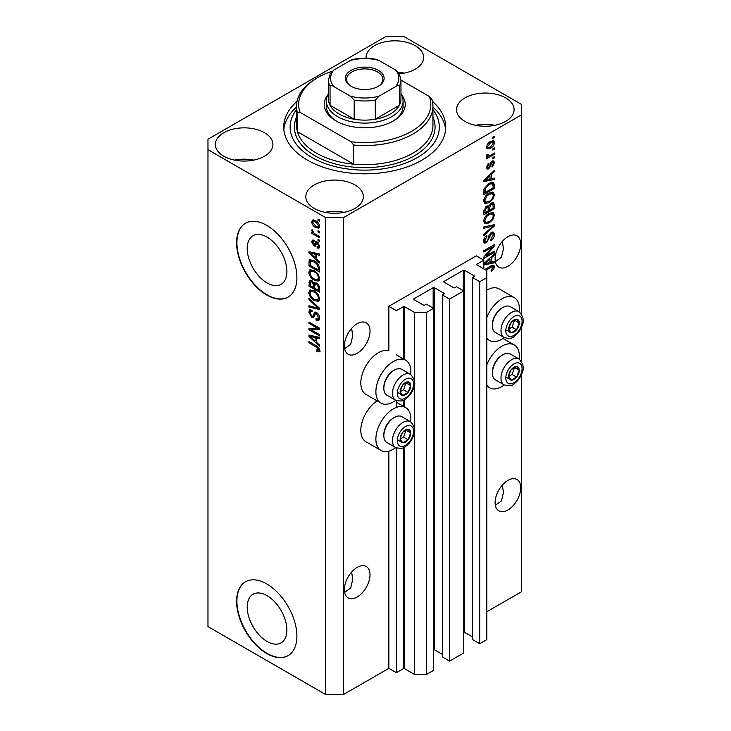 <?xml version="1.0" encoding="UTF-8"?>
<svg xmlns="http://www.w3.org/2000/svg" width="731" height="731" viewBox="0 0 731 731"><rect width="100%" height="100%" fill="white"/><g stroke="black" fill="none" stroke-linecap="round" stroke-linejoin="round"><path stroke-width="1.1" d="M483.803 260.199L476.265 255.85L388.846 306.326L396.376 310.675L403.311 306.673A0.85 0.493 0 0 1 404.517 306.673L414.468 312.411L426.52 312.411L433.611 308.327L426.374 304.151L424.72 305.101A0.85 0.493 0 0 1 423.514 305.101L413.865 299.536L413.865 298.842L433.154 287.703A0.85 0.493 0 0 1 434.36 287.703L444.009 293.268A0.85 0.493 0 0 1 444.009 293.963L442.346 294.922L449.583 299.098L463.756 290.92L456.519 286.744L454.865 287.703A0.85 0.493 0 0 1 453.659 287.703L444.009 282.129L444.009 281.435L463.299 270.296A0.85 0.493 0 0 1 464.505 270.296L474.154 275.861A0.85 0.493 0 0 1 474.154 276.565L472.5 277.515L479.728 281.691L486.819 277.606L486.819 270.644L476.868 264.896L476.868 264.202L483.803 260.199L483.803 268.898M476.868 264.202A0.85 0.493 0 0 0 476.868 264.896M472.5 277.515L472.5 639.543L479.728 643.719L486.819 639.625L486.819 277.606M479.728 643.719L479.728 281.691M463.756 632.178A0.85 0.493 0 0 1 464.505 632.315L472.5 636.929M444.009 281.435A0.85 0.493 0 0 0 444.009 282.129M442.346 294.922L442.346 656.941L449.583 661.116L463.756 652.938L463.756 290.92M449.583 661.116L449.583 299.098M433.611 649.585A0.85 0.493 0 0 1 434.36 649.722L442.346 654.336M413.865 298.842A0.85 0.493 0 0 0 413.865 299.536M343.625 694.45L343.625 217.555L521.486 114.868L521.486 104.423L403.914 36.55L385.831 36.55L207.969 139.237L207.969 626.577L325.533 694.45L343.625 694.45L388.846 668.344L396.376 672.694L403.311 668.691A0.85 0.493 0 0 1 404.517 668.691L414.468 674.439L426.52 674.439L433.611 670.345L433.611 308.327M426.52 674.439L426.52 312.411M414.468 674.439L414.468 431.573M414.468 428.302L414.468 384.241M414.468 380.961L414.468 312.411M396.376 672.694L396.376 447.929M396.376 407.395L396.376 400.588M388.846 668.344L388.846 451.137M395.763 400.296A24.726 14.273 -60 0 1 393.36 401.876A24.726 14.273 -60 0 1 380.997 403.101L365.929 394.393A24.726 14.273 -60 0 1 362.137 374.583A24.726 14.273 -60 0 1 378.292 352.79A24.726 14.273 -60 0 1 388.846 350.789L388.846 306.326M247.215 607.114A28.052 16.192 -120 0 0 259.459 635.34A28.052 16.192 -120 0 0 281.079 642.86A28.052 16.192 -120 0 0 286.89 630.021A28.052 16.192 -120 0 0 274.646 601.787A28.052 16.192 -120 0 0 253.027 594.276A28.052 16.192 -120 0 0 247.215 607.114M247.215 248.577A28.052 16.192 -120 0 0 259.459 276.802A28.052 16.192 -120 0 0 281.079 284.322A28.052 16.192 -120 0 0 286.89 271.475A28.052 16.192 -120 0 0 274.646 243.249A28.052 16.192 -120 0 0 253.027 235.729A28.052 16.192 -120 0 0 247.215 248.577M236.606 242.793A42.636 24.616 -120 0 0 255.21 285.702A42.636 24.616 -120 0 0 288.069 297.124A42.636 24.616 -120 0 0 296.896 277.606A42.636 24.616 -120 0 0 278.292 234.697A42.636 24.616 -120 0 0 245.433 223.275A42.636 24.616 -120 0 0 236.606 242.793M245.589 223.193A42.636 24.616 -120 0 0 236.908 242.619A42.636 24.616 -120 0 0 255.421 285.419A42.636 24.616 -120 0 0 288.215 297.033M236.606 601.339A42.636 24.616 -120 0 0 255.21 644.239A42.636 24.616 -120 0 0 288.069 655.661A42.636 24.616 -120 0 0 296.896 636.144A42.636 24.616 -120 0 0 278.292 593.243A42.636 24.616 -120 0 0 245.433 581.821A42.636 24.616 -120 0 0 236.606 601.339M245.589 581.73A42.636 24.616 -120 0 0 236.908 601.165A42.636 24.616 -120 0 0 255.421 643.956A42.636 24.616 -120 0 0 288.215 655.57M344.63 592.348L350.706 587.98L352.698 579.601L351.666 572.035M344.374 589.588A18.12 10.462 120 0 0 348.13 597.885A18.12 10.462 120 0 0 362.092 593.024A18.12 10.462 120 0 0 370.005 574.794A18.12 10.462 120 0 0 366.249 566.498A18.12 10.462 120 0 0 352.287 571.35A18.12 10.462 120 0 0 344.374 589.588M495.353 505.322L501.439 500.954L503.431 492.575L502.389 485.009M495.106 502.562A18.12 10.462 120 0 0 498.862 510.859A18.12 10.462 120 0 0 512.824 506.007A18.12 10.462 120 0 0 520.728 487.769A18.12 10.462 120 0 0 516.981 479.472A18.12 10.462 120 0 0 503.019 484.333A18.12 10.462 120 0 0 495.106 502.562M344.63 348.678L350.706 344.31L352.698 335.931L351.666 328.365M344.374 345.918A18.12 10.462 120 0 0 348.13 354.215A18.12 10.462 120 0 0 362.092 349.354A18.12 10.462 120 0 0 370.005 331.125A18.12 10.462 120 0 0 366.249 322.828A18.12 10.462 120 0 0 352.287 327.68A18.12 10.462 120 0 0 344.374 345.918M495.353 261.652L501.439 257.285L503.431 248.905L502.389 241.34M495.106 258.893A18.12 10.462 120 0 0 498.862 267.19A18.12 10.462 120 0 0 512.824 262.338A18.12 10.462 120 0 0 520.728 244.099A18.12 10.462 120 0 0 516.981 235.811A18.12 10.462 120 0 0 503.019 240.663A18.12 10.462 120 0 0 495.106 258.893M399.491 73.831A28.774 16.612 0 0 0 423.651 57.438A28.774 16.612 0 0 0 415.217 45.688A28.774 16.612 0 0 0 383.857 42.087A28.774 16.612 0 0 0 366.094 57.438A28.774 16.612 0 0 0 366.13 58.252M404.462 73.1A28.774 16.612 0 0 0 398.523 72.287M264.494 132.713A28.774 16.612 0 0 0 233.125 129.113A28.774 16.612 0 0 0 215.362 144.455A28.774 16.612 0 0 0 223.796 156.206A28.774 16.612 0 0 0 255.156 159.806A28.774 16.612 0 0 0 272.919 144.455A28.774 16.612 0 0 0 264.494 132.713M253.73 160.126A28.774 16.612 0 0 0 234.55 160.126M354.928 184.925A28.774 16.612 0 0 0 323.568 181.325A28.774 16.612 0 0 0 305.805 196.676A28.774 16.612 0 0 0 314.229 208.417A28.774 16.612 0 0 0 345.589 212.017A28.774 16.612 0 0 0 363.353 196.676A28.774 16.612 0 0 0 354.928 184.925M344.173 212.337A28.774 16.612 0 0 0 324.984 212.337M505.66 97.899A28.774 16.612 0 0 0 474.3 94.299A28.774 16.612 0 0 0 456.528 109.65A28.774 16.612 0 0 0 464.962 121.401A28.774 16.612 0 0 0 496.322 125.001A28.774 16.612 0 0 0 514.085 109.65A28.774 16.612 0 0 0 505.66 97.899M494.896 125.312A28.774 16.612 0 0 0 475.717 125.312M410.685 421.796A24.726 14.273 120 0 0 405.723 407.615A24.726 14.273 120 0 0 393.36 408.839A24.726 14.273 120 0 0 377.214 430.623A24.726 14.273 120 0 0 380.997 450.442A24.726 14.273 120 0 0 393.36 449.218A24.726 14.273 120 0 0 395.763 447.637M380.997 403.101A24.726 14.273 -60 0 1 377.214 383.282A24.726 14.273 -60 0 1 393.36 361.498A24.726 14.273 -60 0 1 405.723 360.273A24.726 14.273 -60 0 1 410.685 374.464M486.819 364.842A24.726 14.273 -60 0 1 501.886 346.183A24.726 14.273 -60 0 1 514.249 344.959A24.726 14.273 -60 0 1 519.211 359.14M504.289 384.981A24.726 14.273 -60 0 1 501.886 386.562A24.726 14.273 -60 0 1 489.523 387.786A24.726 14.273 -60 0 1 486.819 385.301M519.211 311.799A24.726 14.273 120 0 0 514.249 297.618A24.726 14.273 120 0 0 501.886 298.842A24.726 14.273 120 0 0 486.819 317.501M486.819 337.96A24.726 14.273 120 0 0 489.523 340.445A24.726 14.273 120 0 0 501.886 339.221A24.726 14.273 120 0 0 504.289 337.64M297.014 101.381A81.004 46.766 0 0 0 283.719 127.057A81.004 46.766 0 0 0 307.449 160.126A81.004 46.766 0 0 0 395.727 170.259A81.004 46.766 0 0 0 445.727 127.057A81.004 46.766 0 0 0 432.432 101.381M485.951 255.951L494.357 251.099L494.357 252.369L483.803 258.463L483.803 257.111L492.21 247.115L483.803 251.976L483.803 250.706L494.357 244.62L494.357 245.972L485.951 255.951L485.165 255.494M491.415 232.385L493.617 232.138L494.494 234.45C494.348 237.091 493.16 239.138 490.93 240.581L490.793 239.393L493.261 235.053L492.694 233.481L491.451 233.637L486.554 242.793L484.498 243.048L483.666 240.919C483.767 238.553 484.808 236.698 486.819 235.364L486.956 236.542L484.9 240.17L485.411 241.641L486.581 241.504L487.65 240.49L488.893 235.72L491.415 232.385M483.803 226.921L494.357 224.673L494.357 225.98L483.803 235.711L483.803 234.413L493.123 226.107L483.803 228.236L483.803 226.921M492.877 212.374L494.494 215.024L492.831 219.574L489.213 222.9L484.781 223.741L483.666 221.274C484.214 217.646 486.024 214.996 489.085 213.324L493.416 212.593M492.877 192.116L494.494 194.775L492.831 199.325L489.213 202.642L484.781 203.483L483.666 201.016C484.214 197.397 486.024 194.748 489.085 193.066L493.416 192.344M491.205 178.867L494.357 178.108L494.357 179.424L483.803 181.626L483.803 180.393L494.357 170.405L494.357 171.721L491.205 174.608L491.205 178.867L489.971 178.154M492.849 137.099L494.357 136.231L494.357 137.501L492.849 138.369L492.849 137.099M486.819 611.774L521.486 591.763L521.486 374.491M521.486 361.37L521.486 327.15M521.486 314.028L521.486 114.868M514.249 297.618L499.182 288.909A24.726 14.273 120 0 0 486.819 290.134M377.114 400.862A24.726 14.273 120 0 0 361.918 422.682A24.726 14.273 120 0 0 365.929 441.734L380.997 450.442M490.437 141.494L493.708 140.8L494.494 142.563C494.083 145.195 492.758 147.095 490.519 148.256L487.321 148.905L486.544 147.15C486.928 144.555 488.226 142.664 490.437 141.494M492.849 148.813L494.357 147.936L494.357 149.206L492.849 150.074L492.849 148.813M490.373 155.301L494.357 152.998L494.357 154.268L486.682 158.7L486.682 157.43L487.906 156.726L486.544 156.014L486.956 154.588L488.052 154.424L487.915 155.365L488.811 155.977L490.373 155.301M486.837 156.635L486.544 156.014M486.873 154.762L488.811 155.977M492.849 157.512L494.357 156.644L494.357 157.905L492.849 158.782L492.849 157.512M492.018 161.158L493.79 160.911L494.494 162.721L492.027 167.161L491.89 165.974L493.398 163.269L492.201 162.309L488.728 168.907L487.193 169.099L486.544 167.362L488.737 163.205L488.875 164.393L487.641 166.686L488.573 167.728L492.018 161.158M491.506 161.35L493.014 162.218L491.214 161.743M486.48 166.924L488.573 167.728M489.021 183.298L493.471 182.366L494.357 184.852L494.357 188.443L483.803 194.537L483.995 189.055L489.021 183.298M491.25 203.054L493.617 202.688L494.357 204.945L494.357 208.701L483.803 214.786L483.803 211.012L486.453 206.142L488.664 206.224L491.25 203.054M488.326 205.914L487.86 205.758M483.803 263.781L494.357 253.794L494.357 255.11L491.205 257.997L491.205 262.246L494.357 261.497L494.357 262.813L483.803 265.015M484.9 269.538L490.967 266.038L493.882 265.262L494.494 266.751L493.745 269.081L491.205 271.274L491.068 270.086L493.261 267.409L492.456 266.605L485.996 270.168M493.261 267.409L491.223 265.892M311.104 329.8L319.502 334.643L319.502 335.913L308.957 329.818L308.957 328.475L317.364 328.192L308.957 323.33L308.957 322.069L319.502 328.155L319.502 329.517L311.104 329.8L312.612 328.923L319.502 328.694M315.49 312.128L314.047 312.959L316.569 312.539C318.561 313.91 319.584 315.783 319.639 318.149L318.698 320.525L316.084 320.169L315.947 318.826L317.702 319.036L318.414 317.327L316.605 313.827L315.509 313.672L313.617 317.556L311.708 317.327L308.82 312.119L309.688 309.898L311.973 310.2L312.11 311.543L310.584 311.342L310.054 312.795L311.735 316.075L312.804 316.295L314.65 312.274M308.957 298.285L319.502 308.208L319.502 309.515L308.957 307.075L308.957 305.768L318.277 308.217L308.957 299.6L308.957 298.285M319.639 298.723L317.985 301.364L314.367 300.505C311.232 298.842 309.377 296.165 308.82 292.473L309.935 290.015L314.239 290.783L318.031 294.209L319.639 298.723M318.57 301.135L319.045 300.761M319.639 278.474L317.985 281.115L314.367 280.256C311.232 278.593 309.377 275.907 308.82 272.215L309.935 269.766L314.239 270.534L318.031 273.961L319.639 278.474M318.57 280.887L319.045 280.503M318.003 230.768L319.502 231.636L319.502 232.906L318.003 232.038L318.003 230.768M315.591 220.68C317.875 221.831 319.228 223.741 319.639 226.418L318.853 228.163L315.673 227.524C313.416 226.363 312.091 224.463 311.698 221.831L312.484 220.086L315.591 220.68M319.639 350.451L318.899 351.922L316.359 351.182L316.221 349.838L318.414 349.683L317.61 347.956L308.957 342.793L308.957 341.523L316.121 345.662C318.113 346.567 319.283 348.166 319.639 350.451M319.63 349.482L318.122 350.359L319.42 349.098M207.969 149.681L325.533 217.555L343.625 217.555M325.533 694.45L325.533 217.555M316.359 258.765L319.502 261.652L319.502 262.968L308.957 252.99L308.957 251.756L319.502 253.949L319.502 255.265L316.359 254.507L316.359 258.765M314.028 241.605L312.795 242.473L313.727 244.602L314.367 244.574L315.609 241.733L317.172 241.998L319.639 246.42L318.99 248.147L317.181 248.019L317.044 246.667L318.14 246.776L318.552 245.698L317.355 243.377L316.66 243.259L315.28 246.119L313.882 245.954L311.698 241.888L312.375 240.106L313.891 240.261L314.028 241.605L313.133 241.532L314.641 240.663M313.727 244.602L315.874 243.697L316.587 241.723M318.003 239.311L319.502 240.188L319.502 241.449L318.003 240.581L318.003 239.311M315.527 234.249L319.502 236.542L319.502 237.813L311.835 233.381L311.835 232.111L313.06 232.823L311.698 230.539L312.11 229.58L313.964 233.116L315.527 234.249M318.003 219.062L319.502 219.93L319.502 221.201L318.003 220.323L318.003 219.062M314.175 260.684C317.3 262.265 319.072 264.841 319.502 268.396L319.502 271.987L308.957 265.892L309.149 260.638L309.834 259.77L314.175 260.684M315.006 282.513L313.818 283.199L316.404 283.016C318.46 284.304 319.493 286.123 319.502 288.489L319.502 292.245L308.957 286.15L309.652 280.339L311.607 280.558L313.818 283.199L314.275 282.659M316.359 342.154L319.502 345.032L319.502 346.357L308.957 336.37L308.957 335.136L319.502 337.338L319.502 338.654L316.359 337.896L316.359 342.154M320.406 351.054L317.866 350.313M317.665 350.423L316.359 351.182M318.46 347.463L317.61 347.956M310.054 342.163L308.957 342.793M316.359 257.687L315.856 257.221M310.885 252.515L310.465 252.113L308.957 252.99M319.502 254.032L317.866 253.639L316.359 254.507M316.633 254.351L316.633 253.346L315.125 254.214L310.054 252.999L315.125 257.641L315.125 254.214M316.359 256.928L315.125 257.641M311.351 252.25L310.054 252.999M319.52 247.398L318.689 247.142L317.181 248.019M318.689 247.142L318.615 246.493M319.493 245.159L318.552 245.698M318.25 242.856L317.355 243.377M317.912 242.537L316.66 243.259M315.856 245.305L313.882 245.954M315.39 245.086L314.586 244.474M313.224 241.477L311.698 241.888M313.206 241.011L313.316 240.06M315.235 243.734L315.874 243.697L315.235 243.734M319.1 239.951L318.003 240.581M312.932 232.75L311.835 233.381M312.557 230.037L311.698 230.539M319.1 219.693L318.003 220.323M319.447 227.496L317.665 226.921M316.889 226.82L315.673 227.524M313.233 221.484L313.206 220.963L311.698 221.831M313.206 220.963L313.398 219.876M315.189 220.451L313.27 221.456L312.795 222.498L315.664 226.254L318.058 226.793L318.552 225.751L315.664 221.986L313.27 221.456M318.058 226.793L319.611 225.897M316.687 221.392L315.664 221.986M319.484 225.212L318.552 225.751M319.1 231.398L318.003 232.038M319.502 270.251L318.689 269.776M310.191 265.179L308.957 265.892M310.465 261.588L310.657 259.77L309.149 260.638M313.106 260.117L310.401 261.597L310.191 265.344L318.277 270.013L318.277 267.838L316.733 263.909L314.156 261.936L310.401 261.597M319.502 269.3L318.277 270.013M315.207 261.332L314.156 261.936M317.565 263.434L316.733 263.909M319.42 267.171L318.277 267.838M319.493 280.238L315.874 279.388M315.564 279.562L314.367 280.256M310.337 271.685L308.82 272.215M310.328 271.347L310.803 269.501M311.826 270.927L313.334 270.059L312.393 270.251L310.885 271.119L310.054 272.919C310.511 275.761 311.954 277.789 314.385 279.004L317.574 279.571L318.414 277.771C317.967 275.002 316.569 273.001 314.211 271.777L310.885 271.119M317.574 279.571L319.63 278.155M315.253 271.174L314.211 271.777M319.502 277.14L318.414 277.771M319.502 290.499L318.689 290.024M314.577 287.649L313.754 287.173M310.191 285.437L308.957 286.15M310.465 281.837L310.62 280.183M316.651 283.162L315.052 284.076L314.577 288.124L318.277 290.262L318.14 286.451L316.413 284.286L315.052 284.076M314.851 284.313L314.659 282.714M310.191 285.593L313.343 287.411L313.243 283.875L311.781 281.928L310.593 281.727L310.191 285.593M314.577 286.698L313.343 287.411M312.676 281.408L311.781 281.928M314.75 283.007L313.243 283.875M319.502 289.549L318.277 290.262M317.4 283.719L316.413 284.286M319.045 285.922L318.14 286.451M319.392 287.1L318.277 287.749M319.493 300.496L315.874 299.637M315.564 299.82L314.367 300.505M310.337 291.934L308.82 292.473M310.328 291.596L310.803 289.75M311.826 291.185L313.334 290.308L310.885 291.367L310.054 293.177C310.511 296.018 311.954 298.038 314.385 299.253L317.574 299.829L318.414 298.029C317.967 295.251 316.569 293.25 314.211 292.034L310.885 291.367M317.574 299.829L319.63 298.412M315.253 291.431L314.211 292.034M319.502 297.398L318.414 298.029M319.502 308.299L318.533 308.071M312.036 306.563L310.465 306.198L308.957 307.075M319.045 307.778L318.277 308.217M309.825 299.098L308.957 299.6M319.31 319.867L317.592 319.301L316.084 320.169M317.702 319.036L319.63 317.738M319.493 316.706L318.414 317.327M317.556 313.279L316.605 313.827M314.211 316.843L313.215 316.459L311.708 317.327M310.337 311.58L308.82 312.119M310.328 311.251L310.593 309.725M315.554 312.091L314.312 315.426L312.804 316.295M311.516 329.562L310.465 328.95L308.957 329.818M310.465 328.95L310.465 328.42M318.46 327.552L317.364 328.192M310.054 322.7L308.957 323.33M316.359 341.075L315.856 340.6M310.885 335.904L310.465 335.502L308.957 336.37M319.502 337.42L317.866 337.028L316.359 337.896M316.633 337.74L316.633 336.735L315.125 337.603L310.054 336.388L315.125 341.03L315.125 337.603M316.359 340.317L315.125 341.03M311.351 335.639L310.054 336.388M493.261 136.861L494.357 137.501M492.795 140.608L492.986 141.686L494.494 142.563M492.986 141.686L492.95 142.207M489.295 147.552L490.519 148.256M488.518 147.653L486.736 148.229M486.691 145.999L488.098 147.516L490.51 146.995L493.398 143.157L491.013 141.184M486.572 146.639L488.098 147.516M489.478 142.125L490.51 142.719L487.641 146.547M492.922 142.189L490.51 142.719M493.261 148.576L494.357 149.206M493.261 153.638L494.357 154.268M488.335 156.005L487.495 156.489M486.544 155.941L487.906 156.726M493.261 157.275L494.357 157.905M492.849 160.811L492.986 161.853L494.494 162.721M490.592 162.474L491.506 163.004M487.751 167.655L487.221 168.039L488.728 168.907M487.221 168.039L486.645 168.294M487.952 163.863L488.875 164.393M486.691 166.138L487.641 166.686M492.849 178.474L494.357 179.424M492.849 178.556L489.971 179.159L489.971 175.742L484.9 180.374L489.971 179.159M488.811 179.397L486.426 179.899M484.699 180.255L483.803 180.438M493.489 171.228L494.357 171.721M490.4 174.142L491.205 174.608M489.697 174.819L489.697 175.577M484.233 179.99L484.9 180.374M489.194 175.294L489.971 175.742M492.53 182.129L492.849 183.984L494.357 184.852M493.123 187.73L494.357 188.443M484.626 192.326L483.803 192.792M490.117 182.723L492.484 183.7L490.209 182.686M485.037 192.564L493.123 187.894L493.123 185.72L491.579 183.563L489.002 184.568L485.247 188.58L485.037 192.564L483.803 191.851M483.876 189.749L485.037 190.416M484.342 188.059L485.247 188.58M487.961 183.965L489.002 184.568M492.036 198.859L492.831 199.325M488.052 201.966L489.213 202.642M486.608 202.35L484.141 202.898M492.53 192.052L492.986 193.907L494.494 194.775M483.821 199.673L484.9 200.294L485.713 202.14L489.231 201.372C491.506 200.139 492.84 198.183 493.261 195.497L492.429 193.678L489.998 192.591M483.675 200.723L485.713 202.14M485.841 195.78L486.672 196.255L484.9 200.294M488.016 193.752L489.057 194.355L486.672 196.255M492.429 193.678L489.057 194.355M492.657 202.524L492.849 204.241M493.123 207.988L494.357 208.701M489.012 210.044L488.189 210.519M484.626 212.575L483.803 213.05M488.006 205.84L487.915 207.238M488.189 209.569L489.423 210.281L493.123 208.143L492.986 204.479L491.077 203.163M483.803 212.1L485.037 212.812L488.189 210.994L488.089 207.567L486.234 206.224M485.64 206.736L486.627 207.302L485.037 210.738L485.037 212.812M488.089 207.567L486.627 207.302M490.282 203.748L491.259 204.314L489.423 207.942L489.423 210.281M492.986 204.479L491.259 204.314M492.036 219.117L492.831 219.574M488.052 222.224L489.213 222.9M486.608 222.599L484.141 223.147M492.53 212.301L492.986 214.156L494.494 215.024M483.821 219.921L484.9 220.552L485.713 222.388L489.231 221.621C491.506 220.387 492.84 218.432 493.261 215.746L492.429 213.936L489.998 212.849M483.675 220.981L485.713 222.388M485.841 216.029L486.672 216.513L484.9 220.552M488.016 214.009L489.057 214.603L486.672 216.513M492.429 213.936L489.057 214.603M492.849 224.993L494.357 225.98M492.849 225.102L492.283 225.623M491.643 225.249L493.123 226.107M491.616 225.23L483.803 227.03M492.703 231.946L492.986 233.582L494.494 234.45M492.694 233.481L491.113 232.577M490.492 233.079L491.451 233.637M483.675 240.563L486.554 242.793M485.046 241.915L483.904 242.345M485.969 235.976L486.956 236.542M483.812 239.54L484.9 240.17M493.261 251.738L494.357 252.369M485.539 255.713L484.443 256.353M491.113 246.484L492.21 247.115M493.178 245.296L494.357 245.972M492.21 245.854L491.497 246.703M492.849 261.853L494.357 262.813M492.849 261.945L489.971 262.539M488.811 262.785L486.426 263.279M484.699 263.644L483.803 263.827M493.489 254.607L494.357 255.11M490.4 257.531L491.205 257.997M489.697 258.198L489.697 258.966M489.971 261.543L491.205 262.246M486.901 263.169L489.971 262.548L489.971 259.121L484.9 263.763L486.901 263.169M484.233 263.37L484.9 263.763M489.194 258.673L489.971 259.121M492.868 268.579L493.745 269.081M491.753 266.532L490.949 265.728M492.913 265.179L494.494 266.751M492.986 265.883L492.913 266.651M509.379 372.92A7.456 4.304 120 0 0 508.675 376.374A7.456 4.304 120 0 0 511.307 380.129A7.456 4.304 120 0 0 516.589 377.086A7.456 4.304 120 0 0 519.22 370.288A7.456 4.304 120 0 0 516.589 366.533A7.456 4.304 120 0 0 511.307 369.575A7.456 4.304 120 0 0 509.379 372.92M509.79 372.865L508.675 376.374L511.307 380.129L516.589 377.086L519.22 370.288L516.589 366.533L511.307 369.575L509.79 372.865M492.365 373.057L492.365 371.869A13.469 7.776 -60 0 1 493.635 365.637A13.469 7.776 -60 0 1 501.886 355.367L502.91 354.782A14.922 8.617 120 0 0 493.772 366.149A14.922 8.617 120 0 0 492.365 373.057A14.922 8.617 120 0 0 495.454 379.882L504.079 384.862A14.922 8.617 -60 0 1 502.398 371.12A14.922 8.617 -60 0 1 519.001 359.022L510.375 354.042A14.922 8.617 120 0 0 502.91 354.782M508.694 376.419L512.065 374.473L514.569 367.492M506.784 377.516L511.307 380.129M512.065 374.473L516.589 377.086M514.697 367.675L519.22 370.288M400.853 435.585A7.456 4.304 120 0 0 400.149 439.039A7.456 4.304 120 0 0 402.781 442.785A7.456 4.304 120 0 0 408.062 439.742A7.456 4.304 120 0 0 410.694 432.944A7.456 4.304 120 0 0 408.062 429.188A7.456 4.304 120 0 0 402.781 432.231A7.456 4.304 120 0 0 400.853 435.585M401.264 435.521L400.149 439.039L402.781 442.785L408.062 439.742L410.694 432.944L408.062 429.188L402.781 432.231L401.264 435.521M383.839 435.713L383.839 434.525A13.469 7.776 -60 0 1 385.118 428.293A13.469 7.776 -60 0 1 393.36 418.022L394.393 417.438A14.922 8.617 120 0 0 385.255 428.805A14.922 8.617 120 0 0 383.839 435.713A14.922 8.617 120 0 0 386.927 442.538L395.553 447.518A14.922 8.617 -60 0 1 393.872 433.775A14.922 8.617 -60 0 1 410.475 421.677L401.849 416.697A14.922 8.617 120 0 0 394.393 417.438M400.168 439.075L403.539 437.129L406.043 430.148M398.267 440.172L402.781 442.785M403.539 437.129L408.062 439.742M406.18 430.331L410.694 432.944M400.853 388.243A7.456 4.304 120 0 0 400.149 391.697A7.456 4.304 120 0 0 402.781 395.444A7.456 4.304 120 0 0 408.062 392.401A7.456 4.304 120 0 0 410.694 385.602A7.456 4.304 120 0 0 408.062 381.847A7.456 4.304 120 0 0 402.781 384.899A7.456 4.304 120 0 0 400.853 388.243M401.264 388.179L400.149 391.697L402.781 395.444L408.062 392.401L410.694 385.602L408.062 381.847L402.781 384.899L401.264 388.179M383.839 388.371L383.839 387.183A13.469 7.776 -60 0 1 385.118 380.952A13.469 7.776 -60 0 1 393.36 370.69L394.393 370.096A14.922 8.617 120 0 0 385.255 381.463A14.922 8.617 120 0 0 383.839 388.371A14.922 8.617 120 0 0 386.927 395.197L395.553 400.177A14.922 8.617 -60 0 1 393.872 386.443A14.922 8.617 -60 0 1 410.475 374.336L401.849 369.356A14.922 8.617 120 0 0 394.393 370.096M400.168 391.734L403.539 389.787L406.043 382.806M398.267 392.839L402.781 395.444M403.539 389.787L408.062 392.401M406.18 382.989L410.694 385.602M509.379 325.578A7.456 4.304 120 0 0 508.675 329.032A7.456 4.304 120 0 0 511.307 332.788A7.456 4.304 120 0 0 516.589 329.745A7.456 4.304 120 0 0 519.22 322.947A7.456 4.304 120 0 0 516.589 319.191A7.456 4.304 120 0 0 511.307 322.234A7.456 4.304 120 0 0 509.379 325.578M509.79 325.523L508.675 329.032L511.307 332.788L516.589 329.745L519.22 322.947L516.589 319.191L511.307 322.234L509.79 325.523M492.365 325.715L492.365 324.527A13.469 7.776 -60 0 1 493.635 318.296A13.469 7.776 -60 0 1 501.886 308.025L502.91 307.44A14.922 8.617 120 0 0 493.772 318.807A14.922 8.617 120 0 0 492.365 325.715A14.922 8.617 120 0 0 495.454 332.541L504.079 337.521A14.922 8.617 -60 0 1 502.398 323.778A14.922 8.617 -60 0 1 519.001 311.68L510.375 306.7A14.922 8.617 120 0 0 502.91 307.44M508.694 329.078L512.065 327.132L514.569 320.151M506.784 330.174L511.307 332.788M512.065 327.132L516.589 329.745M514.697 320.333L519.22 322.947M401.502 94.637A40.497 23.383 180 0 1 393.36 120.962A40.497 23.383 180 0 1 336.086 120.962L336.086 120.962A40.497 23.383 180 0 1 327.945 94.637M400.963 93.669A38.368 22.149 180 0 1 403.092 100.951A38.368 22.149 180 0 1 379.407 121.41A38.368 22.149 180 0 1 337.594 116.613A38.368 22.149 180 0 1 326.355 100.951L326.355 106.169A38.368 22.149 0 0 0 336.863 121.401M296.512 106.169L296.512 125.312A68.211 39.383 0 0 0 297.416 131.708A68.211 39.383 0 0 0 316.496 153.163A68.211 39.383 0 0 0 353.658 164.173L297.416 131.708L297.416 112.556A68.211 39.383 180 0 1 296.512 106.169A68.211 39.383 180 0 1 316.496 78.318L317.994 77.449A66.082 38.149 0 0 0 300.094 112.364L297.416 112.556M296.512 109.604A74.608 43.074 0 0 0 311.973 157.512A74.608 43.074 0 0 0 406.929 162.574A74.608 43.074 0 0 0 432.935 109.604M432.935 107.055A81.004 46.766 180 0 1 445.599 129.661M353.658 145.03L350.981 141.741A66.082 38.149 0 0 0 429.362 96.492L432.03 99.772A68.211 39.383 180 0 1 432.935 106.169A68.211 39.383 180 0 1 353.658 145.03L353.658 164.173A68.211 39.383 0 0 0 432.935 125.312L432.935 106.169M429.362 96.492L400.963 80.099M331.993 71.291A66.082 38.149 0 0 0 317.994 77.449M350.981 141.741L300.094 112.364M283.847 129.661A81.004 46.766 180 0 1 296.512 107.055M392.593 121.401A38.368 22.149 0 0 0 403.092 106.169L403.092 100.951M351.008 86.24L351.008 86.24A19.399 11.203 180 0 1 351.008 70.404A19.399 11.203 180 0 1 378.439 70.404A19.399 11.203 180 0 1 378.439 86.24A19.399 11.203 180 0 1 351.008 86.24M377.973 86.505A18.12 10.462 0 0 0 382.843 79.368A18.12 10.462 0 0 0 377.534 71.967A18.12 10.462 0 0 0 357.788 69.701A18.12 10.462 0 0 0 346.604 79.368A18.12 10.462 0 0 0 351.474 86.505M333.72 86.532C332.093 85.353 330.869 85.225 330.056 86.148A36.239 20.925 180 0 1 328.484 80.063L328.484 99.206A36.239 20.925 0 0 0 330.056 105.301A36.239 20.925 0 0 0 339.102 113.999A36.239 20.925 0 0 0 354.179 119.217A36.239 20.925 0 0 0 375.277 119.217A36.239 20.925 0 0 0 399.391 105.301A36.239 20.925 0 0 0 400.963 99.206L400.963 80.063A36.239 20.925 180 0 1 399.391 86.148C398.578 85.235 397.353 85.353 395.727 86.532A34.11 19.691 0 0 0 395.727 70.112L378.941 60.417A34.11 19.691 0 0 0 350.505 60.417L333.72 70.112A34.11 19.691 0 0 0 333.72 86.532L350.505 96.218A34.11 19.691 0 0 0 378.941 96.218L395.727 86.532M330.056 86.148L330.056 105.301L354.179 119.217L354.179 100.074L350.505 96.218M326.355 100.951A38.368 22.149 180 0 1 328.484 93.669M378.941 96.218L375.277 100.074L375.277 119.217L399.391 105.301L399.391 86.148M350.505 60.417L352.835 59.43C360.758 57.84 368.689 57.84 376.611 59.43L378.941 60.417M395.727 70.112L399.391 73.968M330.056 73.968L333.72 70.112M474.154 276.565L474.154 275.861M464.505 632.315L464.505 270.296M463.299 290.655L463.299 270.296M444.009 293.963L444.009 293.268M434.36 649.722L434.36 287.703M433.154 308.062L433.154 287.703M404.517 668.691L404.517 447.061M404.517 406.911L404.517 399.72M404.517 359.57L404.517 306.673M403.311 668.691L403.311 447.655M403.311 406.217L403.311 400.314M403.311 358.875L403.311 306.673M317.236 346.384L316.203 346.978M313.663 252.734L312.219 253.566M316.313 242.537L314.805 243.405M310.383 261.634L308.957 262.466M310.465 281.499L308.957 282.367M314.796 284.341L313.343 285.181M317.428 306.252L316.605 306.728M315.015 313.891L313.508 314.769M313.663 336.114L312.219 336.945M490.017 163.826L491.086 164.448M486.325 177.999L487.065 178.428M492.849 204.077L494.357 204.945M483.858 210.062L485.037 210.738M487.915 207.074L489.423 207.942M489.953 225.66L491.451 226.528M488.518 237.292L489.45 237.831M486.325 261.387L487.065 261.817M489.953 266.623L491.049 267.254M506.903 372.7A11.513 6.643 120 0 0 509.882 383.821A11.513 6.643 120 0 0 520.993 373.961A11.513 6.643 120 0 0 518.014 362.841A11.513 6.643 120 0 0 506.903 372.7M398.377 435.356A11.513 6.643 120 0 0 401.356 446.477A11.513 6.643 120 0 0 412.467 436.617A11.513 6.643 120 0 0 409.488 425.497A11.513 6.643 120 0 0 398.377 435.356M398.377 388.015A11.513 6.643 120 0 0 401.356 399.135A11.513 6.643 120 0 0 412.467 389.276A11.513 6.643 120 0 0 409.488 378.155A11.513 6.643 120 0 0 398.377 388.015M506.903 325.359A11.513 6.643 120 0 0 509.882 336.479A11.513 6.643 120 0 0 520.993 326.62A11.513 6.643 120 0 0 518.014 315.5A11.513 6.643 120 0 0 506.903 325.359M432.935 117.134A70.34 40.616 180 0 1 399.437 162.373A70.34 40.616 180 0 1 314.988 155.767A70.34 40.616 180 0 1 296.512 117.134M375.277 100.074A36.239 20.925 180 0 1 354.179 100.074M396.376 402.214L405.723 407.615M503.065 338.499L514.249 344.959M486.819 338.882L489.523 340.445M486.819 386.224L489.523 387.786M396.376 354.873L405.723 360.273M318.14 246.776L319.648 245.899M314.248 244.666L315.755 243.798M310.593 281.727L312.1 280.859M315.509 313.672L317.016 312.804M310.584 311.342L312.091 310.474M488.207 155.959L486.7 155.082M492.922 266.66L491.424 265.782M504.079 384.862C509.205 386.224 512.632 385.794 514.35 383.583C517.639 381.189 520.106 377.927 521.76 373.806C524.492 368.744 523.57 363.819 519.001 359.022M395.553 447.518C400.679 448.88 404.106 448.45 405.824 446.239C409.113 443.845 411.59 440.583 413.243 436.462C415.966 431.4 415.044 426.475 410.475 421.677M395.553 400.177C400.679 401.538 404.106 401.109 405.824 398.898C409.113 396.504 411.59 393.241 413.243 389.12C415.966 384.058 415.044 379.133 410.475 374.336M504.079 337.521C509.205 338.882 512.632 338.453 514.35 336.242C517.639 333.848 520.106 330.586 521.76 326.465C524.492 321.402 523.57 316.477 519.001 311.68M330.311 73.146L328.484 80.063M399.135 73.146L400.963 80.063"/></g></svg>
